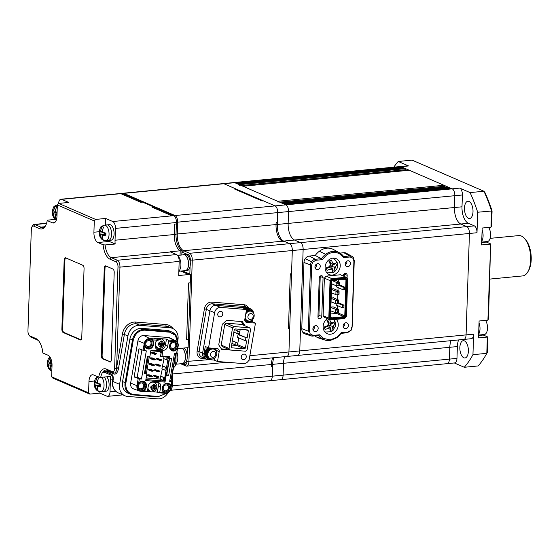 <?xml version="1.0" encoding="UTF-8"?>
<svg xmlns="http://www.w3.org/2000/svg" width="559" height="559" viewBox="0 0 559 559"><rect width="100%" height="100%" fill="white"/><g stroke="black" fill="none" stroke-linecap="round" stroke-linejoin="round"><path stroke-width="0.84" d="M451.043 340.655A13.891 6.736 -95.5 0 0 449.806 347.286L449.415 359.123A5.786 2.809 84.5 0 1 447.123 363.65A5.786 2.809 -95.5 0 0 449.415 359.123L449.806 347.286A13.891 6.736 84.5 0 1 451.043 340.655M446.382 363.525A5.786 2.809 -95.5 0 0 447.123 363.65L454.684 362.924A5.786 2.809 -95.5 0 0 456.969 358.389L457.367 346.559L283.511 363.301A13.891 6.736 -95.5 0 1 284.748 356.677A13.891 6.736 -95.5 0 0 283.511 363.301L283.113 375.138A5.786 2.809 84.5 0 1 280.828 379.666A5.786 2.809 84.5 0 1 280.087 379.54M492.067 210.974L477.672 212.231A115.769 56.124 -95.5 0 0 470.077 192.589L483.94 191.255L484.898 192.436A114.322 55.425 84.5 0 1 492.067 210.974L491.571 225.906L490.991 227.178L491.536 210.897A115.769 56.124 -95.5 0 0 483.94 191.255L412.102 160.133L398.246 161.467L408.587 165.946A5.786 2.809 -95.5 0 0 407.846 165.82L400.286 166.547A5.786 2.809 84.5 0 1 401.027 166.673A5.786 2.809 -95.5 0 0 400.286 166.547L233.99 182.562A5.786 2.809 84.5 0 1 234.731 182.688L235.437 182.996L401.739 166.98L402.019 167.707M408.587 165.946L401.027 166.673L401.739 166.98M403.437 168.322L403.158 167.595L236.862 183.611M405.946 170.537L405.974 169.67A0.866 0.419 84.5 0 0 405.575 168.643L404.576 168.21L238.281 184.232L239.273 184.659A0.866 0.419 84.5 0 1 239.671 185.693M242.858 186.245A0.866 0.419 84.5 0 1 242.969 186.259L277.641 201.282A0.866 0.419 84.5 0 1 278.04 202.316M409.048 170.264A0.866 0.419 84.5 0 1 409.153 170.222A0.866 0.419 84.5 0 1 409.265 170.243L443.937 185.267A0.866 0.419 84.5 0 1 444.335 186.294L444.307 187.16M281.226 202.868A0.866 0.419 84.5 0 1 281.338 202.882L282.33 203.315L448.625 187.3L448.905 188.027M447.417 186.888A0.866 0.419 84.5 0 1 447.521 186.846A0.866 0.419 84.5 0 1 447.633 186.867L448.625 187.3M450.33 188.642L450.044 187.915L283.748 203.93M122.505 193.449A5.786 2.809 84.5 0 1 123.12 193.239L223.153 183.611A5.786 2.809 84.5 0 1 223.893 183.736A5.786 2.809 84.5 0 0 223.153 183.611L233.99 182.562A5.786 2.809 84.5 0 1 234.731 182.688L401.027 166.673L452.182 188.837A5.786 2.809 84.5 0 1 454.83 195.706A5.786 2.809 -95.5 0 0 452.182 188.837L451.469 188.53L285.174 204.545L285.88 204.853A5.786 2.809 84.5 0 1 288.535 211.721L288.144 223.558A13.891 6.736 -95.5 0 0 294.516 240.035L300.483 242.62A5.786 2.809 84.5 0 1 303.139 249.489L299.771 350.919A5.786 2.809 84.5 0 1 297.486 355.447A5.786 2.809 84.5 0 1 296.745 355.321M477.672 212.231L476.995 232.74L469.434 233.466A5.786 2.809 -95.5 0 0 466.779 226.605L460.812 224.019A13.891 6.736 84.5 0 1 454.439 207.536L454.83 195.706L454.439 207.536A13.891 6.736 -95.5 0 0 460.812 224.019L466.779 226.605A5.786 2.809 84.5 0 1 469.434 233.466L466.073 334.897A5.786 2.809 84.5 0 1 463.781 339.432A5.786 2.809 -95.5 0 0 466.073 334.897L299.771 350.919A5.786 2.809 84.5 0 1 297.486 355.447L286.655 356.488A5.786 2.809 84.5 0 1 285.908 356.363M468.463 218.331A8.685 4.206 84.5 0 1 464.48 209.15A8.685 4.206 84.5 0 1 467.911 201.233A8.685 4.206 84.5 0 1 469.022 201.429A8.685 4.206 84.5 0 1 473.005 210.603A8.685 4.206 84.5 0 1 469.574 218.52A8.685 4.206 84.5 0 1 468.463 218.331M463.837 357.788A8.685 4.206 84.5 0 1 459.854 348.606A8.685 4.206 84.5 0 1 463.285 340.697A8.685 4.206 84.5 0 1 464.396 340.885A8.685 4.206 84.5 0 1 468.379 350.067A8.685 4.206 84.5 0 1 464.948 357.977A8.685 4.206 84.5 0 1 463.837 357.788M485.331 355.964A115.769 56.124 -95.5 0 0 486.805 353.344L487.35 337.063L487.867 337.482L487.371 352.415A114.322 55.425 84.5 0 1 486.085 354.679L485.331 355.964A115.769 56.124 -95.5 0 1 478.141 365.942L464.284 367.277A115.769 56.124 -95.5 0 0 472.949 354.679L473.627 334.17L466.073 334.897L469.434 233.466L303.139 249.489L299.771 350.919L288.94 351.96A5.786 2.809 84.5 0 1 286.655 356.488L248.825 360.136M487.371 352.415L486.805 353.344L472.949 354.679M464.284 367.277L454.32 362.959M398.246 161.467A115.769 56.124 -95.5 0 0 393.781 167.176M463.041 339.306A5.786 2.809 -95.5 0 0 463.781 339.432L297.486 355.447M487.909 320.16L490.648 243.913L488.482 318.882L487.909 320.16L479.091 321.006L478.532 337.916L487.35 337.063M490.432 244.087L481.613 244.933L482.172 228.03L490.991 227.178M470.077 192.589L459.736 188.11L285.88 204.853A5.786 2.809 84.5 0 1 288.535 211.721L288.144 223.558A13.891 6.736 -95.5 0 0 294.516 240.035L300.483 242.62A5.786 2.809 84.5 0 1 303.139 249.489L292.301 250.53L288.94 351.96A5.786 2.809 84.5 0 1 286.655 356.488M487.567 336.888L483.304 335.044A8.685 4.206 84.5 0 1 482.676 334.673M490.648 243.913L486.386 242.068A8.685 4.206 84.5 0 1 485.757 241.698M476.995 232.74A5.786 2.809 -95.5 0 0 474.339 225.878L468.372 223.293A13.891 6.736 84.5 0 1 462 206.809L462.391 194.979A5.786 2.809 -95.5 0 0 459.736 188.11M463.781 339.432L471.342 338.705A5.786 2.809 -95.5 0 0 473.627 334.17M457.367 346.559A13.891 6.736 84.5 0 1 458.604 339.928M123.12 193.239A5.786 2.809 84.5 0 1 123.867 193.365L223.893 183.736L235.605 188.809L234.347 188.928L262.08 200.947L263.338 200.828L262.08 200.947L234.347 188.928L235.605 188.809L275.049 205.901L285.88 204.853L234.731 182.688L223.893 183.736L275.049 205.901A5.786 2.809 84.5 0 1 277.704 212.762L277.313 224.599A13.891 6.736 -95.5 0 0 283.679 241.076L289.646 243.661A5.786 2.809 84.5 0 1 292.301 250.53L288.94 351.96L249.845 355.727M456.969 358.389L283.113 375.138L283.511 363.301L272.673 364.349A13.891 6.736 -95.5 0 1 273.91 357.718A13.891 6.736 -95.5 0 0 272.673 364.349L272.282 376.179A5.786 2.809 84.5 0 1 269.997 380.714A5.786 2.809 84.5 0 1 269.249 380.581M173.905 367.291A13.891 6.736 -95.5 0 0 172.64 373.978L272.673 364.349L272.596 366.648L271.339 366.774L271.415 364.468A13.891 6.736 -95.5 0 1 272.652 357.837A13.891 6.736 -95.5 0 0 271.415 364.468L271.339 366.774L272.596 366.648L272.282 376.179L283.113 375.138A5.786 2.809 84.5 0 1 280.828 379.666L170.243 390.322M61.63 199.36A5.786 2.809 -95.5 0 0 60.889 199.235L121.862 193.365A5.786 2.809 84.5 0 1 122.603 193.491L61.63 199.36L68.736 202.442L58.653 203.413L95.596 219.421L105.679 218.45L112.778 221.525A5.786 2.809 84.5 0 1 115.433 228.393L115.042 240.23A13.891 6.736 -95.5 0 0 115.175 244.003L105.099 244.968A13.891 6.736 -95.5 0 0 111.339 257.678L117.306 260.263A5.786 2.809 84.5 0 1 119.961 267.132L116.593 368.563A5.786 2.809 84.5 0 1 113.568 372.965L107.601 370.379A13.891 6.736 -95.5 0 0 104.484 370.491A13.891 6.736 -95.5 0 0 102.793 372.042A13.891 6.736 -95.5 0 0 100.704 377.395L110.787 376.424A13.891 6.736 84.5 0 0 110.409 379.973L110.018 391.81A5.786 2.809 -95.5 0 1 107.726 396.338A5.786 2.809 -95.5 0 1 106.986 396.212L99.879 393.138L89.803 394.102L52.86 378.101L51.645 376.808L52.022 365.537A8.685 4.206 -95.5 0 0 48.039 355.238L42.833 352.988A15.338 7.435 84.5 0 0 38.291 340.382A15.338 7.435 84.5 0 0 35.909 338.551L29.941 335.966A4.339 2.103 -95.5 0 1 29.264 335.449L30.256 336.567A5.786 2.809 84.5 0 0 31.157 337.252L29.941 335.966M177.762 340.878L177.93 339.872A11.578 9.782 113.4 0 0 178.111 338.097A11.578 9.782 113.4 0 0 172.64 328.447A11.578 9.782 113.4 0 0 169.985 327.784L139.799 325.331A11.578 9.782 113.4 0 0 127.955 335.812L119.591 384.333A11.578 9.782 113.4 0 0 124.881 395.758A11.578 9.782 113.4 0 0 127.543 396.415L157.722 398.867A11.578 9.782 113.4 0 0 168.063 392.649M120.842 193.659L140.735 202.281L142.496 202.106L122.603 193.491L120.842 193.659L140.735 202.281L142.496 202.106L153.865 207.033L152.104 207.207L171.99 215.823L112.778 221.525M171.99 215.823L173.758 215.655L171.99 215.823L152.104 207.207L153.865 207.033L173.758 215.655A5.786 2.809 84.5 0 1 176.413 222.524L176.364 223.928L174.604 224.096L174.254 234.521A13.891 6.736 -95.5 0 0 180.201 250.795L180.054 255.149L180.201 250.795L170.125 251.76A13.891 6.736 -95.5 0 0 170.551 251.976L176.518 254.562A5.786 2.809 84.5 0 1 179.173 261.423L178.705 275.517L190.549 274.371L190.263 282.826L188.502 282.994L186.636 339.348L188.397 339.173L188.117 347.628L177.748 348.627M182.534 270.905L189.41 273.882L187.649 274.05L180.774 271.073L187.649 274.05L189.41 273.882L190.549 274.371M38.795 340.99A13.891 6.736 -95.5 0 0 37.125 339.837L31.157 337.252M60.889 199.235A5.786 2.809 -95.5 0 0 58.618 203.462M104.729 372.364L102.793 372.042A1.446 1.265 -55.6 0 1 103.932 372.008L104.023 372.035M173.514 367.389L173.521 367.389A5.786 2.809 -95.5 0 0 175.805 362.854L176.127 353.274M55.453 219.38L47.753 220.12L47.229 220.56A15.338 7.435 84.5 0 1 45.377 226.053A15.338 7.435 84.5 0 1 39.556 228.673L33.589 226.081A4.339 2.103 -95.5 0 0 31.94 226.828L32.695 225.543A5.786 2.809 84.5 0 1 34.148 224.425A5.786 2.809 84.5 0 1 34.896 224.55L40.863 227.143A13.891 6.736 -95.5 0 0 42.638 227.443A13.891 6.736 -95.5 0 0 45.747 225.361M100.704 377.395L98.712 377.199L93.507 374.942A8.685 4.206 -95.5 0 0 92.396 374.754A8.685 4.206 -95.5 0 0 88.965 381.545L88.588 392.816L89.803 394.102M98.712 377.199A15.338 7.435 84.5 0 1 106.385 369.087L112.352 371.679A4.339 2.103 -95.5 0 0 114.623 368.374L117.991 266.943A4.339 2.103 -95.5 0 0 115.999 261.794L110.032 259.208A15.338 7.435 84.5 0 1 103.101 244.772L105.099 244.968M95.596 219.421L94.289 220.952L93.919 232.223A8.685 4.206 -95.5 0 0 97.902 242.522L103.101 244.772M94.289 220.952L57.346 204.943L58.653 203.413M47.229 220.56L52.434 222.817A8.685 4.206 -95.5 0 0 53.545 223.006A8.685 4.206 -95.5 0 0 56.976 216.214L57.346 204.943M31.94 226.828A4.339 2.103 -95.5 0 0 31.318 229.386L27.95 330.816A4.339 2.103 -95.5 0 0 29.264 335.449M51.645 376.808L88.588 392.816M65.683 257.853A2.893 1.404 -95.5 0 0 65.312 257.79A2.893 1.404 -95.5 0 0 64.166 260.054L61.881 329.083A2.893 1.404 -95.5 0 0 63.209 332.521L80.258 339.907A2.893 1.404 -95.5 0 0 80.629 339.97A2.893 1.404 -95.5 0 0 81.768 337.706L84.06 268.676A2.893 1.404 -95.5 0 0 82.732 265.239L65.683 257.853M109.795 361.994A2.893 1.404 -95.5 0 0 110.165 362.057A2.893 1.404 -95.5 0 0 111.304 359.793L114.204 272.45A2.893 1.404 -95.5 0 0 112.876 269.012L105.77 265.937A2.893 1.404 -95.5 0 0 105.399 265.874A2.893 1.404 -95.5 0 0 104.26 268.138L101.361 355.482A2.893 1.404 -95.5 0 0 102.688 358.913L110.514 361.925M172.64 328.447L169.084 326.91A11.578 9.782 113.4 0 0 166.428 326.246L136.249 323.794A11.578 9.782 113.4 0 0 124.405 334.275L118.417 368.982C117.439 372.944 115.881 374.607 113.743 373.964L107.775 371.379L104.631 371.176L103.974 372.035A1.446 0.922 -87.3 0 0 103.471 372.28M104.484 370.491A1.446 1.223 77.7 0 1 104.631 371.176L111.136 373.999C112.736 374.607 113.442 376.431 113.253 379.463L112.911 381.434L119.591 384.333M118.571 368.101L116.621 367.689L122.456 333.863A13.025 11.005 -66.6 0 1 135.781 322.075L165.96 324.527A13.025 11.005 -66.6 0 1 173.01 328.622M105.791 265.944A2.893 1.404 -95.5 0 0 105.015 268.068L102.115 355.405A2.893 1.404 -95.5 0 0 103.443 358.843L110.528 361.911M65.703 257.86A2.893 1.404 -95.5 0 0 64.921 259.984L62.636 329.013A2.893 1.404 -95.5 0 0 63.964 332.444L80.992 339.823L80.258 339.907M105.679 218.45L105.455 225.046M107.992 240.503A8.685 4.206 -95.5 0 0 109.236 241.425L115.175 244.003M99.928 391.712L99.879 393.138M181.968 250.621A13.891 6.736 -95.5 0 1 176.022 234.354L176.364 223.928L174.604 224.096L174.254 234.521A13.891 6.736 -95.5 0 0 180.201 250.795L181.968 250.621L181.822 254.981M190.263 282.826L188.502 282.994L186.636 339.348L188.397 339.173L190.263 282.826M485.54 320.384A7.959 3.857 84.5 0 1 487.448 329.034A7.959 3.857 84.5 0 1 484.346 334.513L478.623 335.065M478.658 334.114A8.105 3.927 -95.5 0 0 479.021 322.962M488.622 227.408A7.959 3.857 84.5 0 1 490.529 236.052A7.959 3.857 84.5 0 1 487.434 241.537L481.704 242.089M481.739 241.139A8.105 3.927 -95.5 0 0 482.11 229.987M175.715 363.93A7.959 3.857 -95.5 0 0 177.755 355.971A7.959 3.857 -95.5 0 0 177.049 352.652M175.666 364.244L182.241 363.609A7.959 3.857 -95.5 0 0 185.308 355.244A7.959 3.857 -95.5 0 0 182.199 348.201M184.142 348.012A8.105 3.927 84.5 0 1 187.146 355.063A8.105 3.927 84.5 0 1 184.016 363.588L182.255 363.755A8.105 3.927 84.5 0 1 181.507 363.685M182.381 348.18A8.105 3.927 84.5 0 1 185.378 355.231A8.105 3.927 84.5 0 1 182.255 363.755M178.859 270.905A7.959 3.857 -95.5 0 0 180.878 265.784A7.959 3.857 -95.5 0 0 178.076 256.225M178.845 271.262L185.322 270.633A7.959 3.857 -95.5 0 0 188.432 265.057A7.959 3.857 -95.5 0 0 183.799 254.792L177.538 255.393M179.069 264.477L179.055 264.847M183.066 254.862A8.105 3.927 84.5 0 1 183.785 254.645L185.553 254.478A8.105 3.927 84.5 0 1 190.27 264.931A8.105 3.927 84.5 0 1 187.104 270.605L185.336 270.78A8.105 3.927 84.5 0 1 184.589 270.703M183.785 254.645A8.105 3.927 84.5 0 1 188.502 265.099A8.105 3.927 84.5 0 1 185.336 270.78M98.23 383.649L94.408 384.208L95.673 385.41L95.617 387.073L96.735 390.217L98.153 390.832L97.035 387.687L97.091 386.024L100.802 386.982L100.9 384.166L97.189 383.201L97.238 381.538L98.573 378.157L97.154 377.542L95.82 380.924L95.764 382.587L94.499 381.392L94.212 384.522C94.513 387.757 95.896 390.014 98.37 391.307L100.955 391.719A7.812 3.787 84.5 0 0 104.03 385.878A7.812 3.787 84.5 0 0 101.703 377.297M106.741 376.815A7.812 3.787 84.5 0 1 109.075 385.389A7.812 3.787 84.5 0 1 106 391.237L103.478 391.475A7.812 3.787 84.5 0 0 106.552 385.633A7.812 3.787 84.5 0 0 104.226 377.052A7.812 3.787 84.5 0 1 106.552 385.633A7.812 3.787 84.5 0 1 103.478 391.475A7.812 3.787 84.5 0 1 102.479 391.307M98.223 383.844L100.711 384.92L100.683 385.675L97.091 386.024M97.608 390.133L96.735 390.217M100.711 384.92L95.673 385.41M97.21 382.447L95.764 382.587M103.24 232.635L99.418 233.194L100.683 234.389L100.627 236.052L101.738 239.203L103.163 239.818L102.045 236.667L102.101 235.004L105.812 235.961L105.903 233.145L102.199 232.188L102.248 230.518L103.583 227.136L102.164 226.521L100.83 229.903L100.774 231.573L99.509 230.378L99.222 233.501C99.516 236.737 100.906 239 103.38 240.286L105.965 240.698A7.812 3.787 84.5 0 0 109.054 233.578A7.812 3.787 84.5 0 0 105.469 225.312A7.812 3.787 84.5 0 0 104.47 225.144L106.986 224.9A7.812 3.787 84.5 0 1 107.992 225.074A7.812 3.787 84.5 0 1 111.576 233.334A7.812 3.787 84.5 0 1 108.488 240.461A7.812 3.787 84.5 0 1 107.489 240.286M105.714 234.654L102.101 235.004M102.618 239.119L101.738 239.203M103.233 232.823L105.721 233.9L105.693 234.654M105.721 233.9L100.683 234.389M102.22 231.433L100.774 231.573M108.488 240.461A7.812 3.787 84.5 0 0 111.576 233.334A7.812 3.787 84.5 0 0 107.992 225.074A7.812 3.787 84.5 0 0 106.986 224.9L109.508 224.662A7.812 3.787 84.5 0 1 110.507 224.83A7.812 3.787 84.5 0 1 114.092 233.089A7.812 3.787 84.5 0 1 111.003 240.216L105.965 240.698M50.261 357.222L48.933 360.604L48.878 362.274L47.613 361.079L47.522 363.895L48.78 365.09L48.724 366.753L49.842 369.904L50.408 370.226L51.26 370.519L50.149 367.368L50.205 365.705L51.994 366.369M51.966 363.525L50.296 362.889L50.939 358.934M51.344 363.336L47.319 364.202C47.62 367.438 49.003 369.702 51.484 370.987L51.833 371.127M52.022 365.53L50.205 365.705M50.722 369.813L49.842 369.904M52.029 364.775L48.78 365.09M51.337 363.525L51.994 363.811M50.324 362.134L48.878 362.274M57.095 212.532L55.306 211.868L55.362 210.205L56.697 206.823L55.271 206.201L53.944 209.59L53.888 211.253L52.623 210.058L52.532 212.874L53.79 214.069L53.734 215.732L54.852 218.883L55.418 219.205L56.27 219.498L55.159 216.354L55.215 214.684L57.004 215.355M56.354 212.315L52.329 213.189C52.63 216.417 54.013 218.681 56.494 219.966M57.032 214.509L55.215 214.684M55.732 218.8L54.852 218.883M57.053 213.755L53.79 214.069M56.347 212.504L57.088 212.832M55.334 211.113L53.888 211.253M315.632 325.673A3.04 2.564 113.4 0 0 312.977 328.238A3.04 2.564 113.4 0 0 314.333 331.417A3.04 2.564 113.4 0 0 315.437 331.592A3.04 2.564 113.4 0 0 318.099 329.02A3.04 2.564 113.4 0 0 316.743 325.841A3.04 2.564 113.4 0 0 315.632 325.673M347.929 260.774A3.04 2.564 113.4 0 0 345.266 263.345A3.04 2.564 113.4 0 0 346.622 266.524A3.04 2.564 113.4 0 0 347.733 266.692A3.04 2.564 113.4 0 0 350.395 264.127A3.04 2.564 113.4 0 0 349.04 260.948A3.04 2.564 113.4 0 0 347.929 260.774M317.694 263.687A3.04 2.564 113.4 0 0 315.031 266.252A3.04 2.564 113.4 0 0 316.387 269.431A3.04 2.564 113.4 0 0 317.498 269.606A3.04 2.564 113.4 0 0 320.153 267.041A3.04 2.564 113.4 0 0 318.805 263.855A3.04 2.564 113.4 0 0 317.694 263.687M345.874 322.76A3.04 2.564 113.4 0 0 343.212 325.324A3.04 2.564 113.4 0 0 344.568 328.51A3.04 2.564 113.4 0 0 345.679 328.678A3.04 2.564 113.4 0 0 348.334 326.114A3.04 2.564 113.4 0 0 346.978 322.934A3.04 2.564 113.4 0 0 345.874 322.76M352.051 327.008L353.896 261.046L353.155 258.398L350.193 256.965L343.645 257.594L339.718 253.926L339.725 252.989A15.282 12.906 113.4 0 0 339.299 252.738L333.604 249.573A15.918 13.451 113.4 0 0 326.791 248.189A15.918 13.451 113.4 0 0 319.385 251.243L325.645 254.345A16.148 13.64 113.4 0 0 321.467 258.677L322.215 259.656L315.667 260.291L312.593 262.304L311.67 265.113L309.469 331.319L310.217 333.968L309.19 334.359A5.15 4.353 113.4 0 0 311.202 335.91A5.15 4.353 113.4 0 0 312.747 336.071A0.866 0.419 -95.5 0 0 312.837 336.078A0.866 0.419 -95.5 0 0 313.18 335.4L319.727 334.771L318.916 335.477L312.921 336.05M327.518 272.883A8.685 7.337 -66.6 0 1 327.413 272.897A8.685 7.337 -66.6 0 1 326.973 272.925M332.388 275.049A8.685 7.337 -66.6 0 1 329.216 274.567A8.685 7.337 -66.6 0 1 325.345 265.476A8.685 7.337 -66.6 0 1 332.947 258.146A8.685 7.337 -66.6 0 1 336.12 258.635A8.685 7.337 -66.6 0 1 339.984 267.719A8.685 7.337 -66.6 0 1 332.388 275.049M336.287 319.322A8.685 7.337 -66.6 0 1 337.566 328.364A8.685 7.337 -66.6 0 1 330.425 334.219A8.685 7.337 -66.6 0 1 327.253 333.737A8.685 7.337 -66.6 0 1 323.137 326.68A8.685 7.337 -66.6 0 1 327.455 318.609M325.555 332.053A8.685 7.337 -66.6 0 1 325.45 332.067A8.685 7.337 -66.6 0 1 325.01 332.095M320.23 276.432L323.067 277.662L321.781 316.485L318.937 315.255L320.23 276.432A2.194 1.852 113.4 0 0 320.216 276.125M323.067 277.662A2.194 1.852 113.4 0 0 319.245 278.033L317.959 316.855A2.194 1.852 -66.6 0 0 321.781 316.485M344.253 276.432L344.33 274.113A2.194 1.852 113.4 0 0 344.323 273.805M344.33 274.113L347.174 275.342A2.194 1.852 113.4 0 0 343.352 275.706L343.338 276.041M339.166 285.488L343.184 287.235L343.1 289.765L336.707 286.998L336.749 285.726M338.67 303.565L342.59 305.263L342.506 307.799L336.113 305.032L336.148 303.886M331.201 297.255L331.11 299.91M342.59 305.263L343.974 305.13L343.89 307.667L342.506 307.799M343.184 287.235L344.575 287.095L344.491 289.632L343.1 289.765M339.474 284.887L344.575 287.095M338.747 302.866L343.974 305.13M344.575 279.276L345.965 279.877L345.329 279.2L345.839 278.745L332.507 280.024L331.515 281.184L330.306 317.652L331.228 318.623L344.561 317.344L344.085 316.673L336.553 313.41L330.642 313.983M345.329 279.2L332.416 280.443L331.732 281.247L330.537 317.246L331.173 317.917L344.085 316.673L344.77 315.877L345.553 316.184L346.762 279.717L345.839 278.745M337.727 312.823L344.77 315.877L345.965 279.877L346.762 279.717M337 312.893L336.553 313.41M330.558 316.639L331.194 317.316L330.648 317.365M337.468 305.619L337.37 308.673M338.328 279.877L338.265 281.624M338.069 287.585L337.971 290.645M337.832 294.838L337.671 299.659M344.561 317.344L345.553 316.184M332.416 280.443L332.507 280.024M330.537 317.246L330.306 317.652M331.173 317.917L331.228 318.623M333.835 288.849L331.473 288.975M333.534 297.87L331.403 297.968M333.234 306.884L330.872 307.01M347.467 279.332L347.691 278.927L346.098 277.236L347.467 279.332L346.231 316.436L344.728 318.511L346.231 316.436M332.249 279.276L331.773 278.613L330.055 280.625L330.837 280.932L332.249 279.276L346.154 277.942M330.837 280.932L329.6 318.036L330.914 319.427L344.819 318.092M329.6 318.036L328.804 318.197L330.404 319.888L330.914 319.427M333.388 258.118A8.685 7.337 -66.6 0 1 333.737 258.544M346.098 277.236L331.773 278.613L326.086 276.146L340.41 274.769L346.098 277.236M346.447 316.499L347.691 278.927M323.123 315.73L324.374 278.158L330.055 280.625L328.804 318.197L323.123 315.73L324.716 317.428L330.404 319.888L344.728 318.511M324.374 278.158L326.086 276.146M318.937 315.255A2.194 1.852 -66.6 0 1 317.966 317.163M318.93 335.491A16.148 13.64 113.4 0 0 322.829 339.027L323.647 338.44L330.229 339.935L336.958 337.161L341.151 332.71L347.698 332.074L350.954 330.334L351.702 327.253M353.155 258.398L353.372 257.657A5.15 4.353 113.4 0 0 352.016 256.392A5.15 4.353 113.4 0 0 349.815 255.945A0.866 0.419 84.5 0 1 350.193 256.965M353.896 261.046L354.336 260.885L353.372 257.657M315.667 260.291A0.866 0.419 -95.5 0 0 315.297 259.271A5.15 4.353 113.4 0 0 311.601 261.682L312.593 262.304M347.174 275.342L347.076 278.27M336.958 337.161L336.916 337.671L336.958 337.161M341.095 333.339L341.151 332.71L341.095 333.339M343.645 257.594L343.645 256.539A16.148 13.64 113.4 0 0 339.732 252.989L343.645 256.539M339.718 253.926C335.372 251.529 330.935 251.955 326.414 255.204L325.645 254.345A15.282 12.906 113.4 0 1 332.759 251.41A15.282 12.906 113.4 0 1 339.299 252.738L339.739 252.989M326.414 255.204L322.215 259.656M303.963 262.464L310.511 265.008A5.436 4.598 113.4 0 1 311.601 261.682L305.179 258.754A6.079 5.136 -66.6 0 0 303.963 262.464L301.769 328.678L308.316 331.221L310.511 265.008L311.67 265.113M309.19 334.359L302.74 332.179A6.079 5.136 -66.6 0 1 301.769 328.678M310.217 333.968L313.18 335.4M302.74 332.179A5.786 4.891 113.4 0 0 304.997 333.919L311.202 335.91L318.916 335.477M319.727 334.771L323.647 338.44M341.249 333.311L337.042 337.678L329.887 340.62L325.219 340.131A15.282 12.906 113.4 0 1 322.829 339.027L316.541 336.993A15.918 13.451 113.4 0 0 319.014 338.132L325.219 340.131A15.282 12.906 113.4 0 0 329.803 340.606M353.449 257.727L352.016 256.392L346.321 253.227A5.786 4.891 113.4 0 0 343.848 252.724L339.935 253.101M319.385 251.243A16.784 14.185 113.4 0 0 315.227 255.484L309.323 256.05A5.786 4.891 113.4 0 0 305.179 258.754M309.323 256.05L315.297 259.271L321.467 258.677L315.227 255.484M314.899 335.882A16.784 14.185 113.4 0 0 316.541 336.993M343.205 326.784A3.04 2.564 113.4 0 0 344.791 323.116A3.04 2.564 113.4 0 1 343.205 326.784M315.024 267.705A3.04 2.564 113.4 0 0 316.611 264.044A3.04 2.564 113.4 0 1 315.024 267.705M345.259 264.798A3.04 2.564 113.4 0 0 346.846 261.13A3.04 2.564 113.4 0 1 345.259 264.798M312.97 329.691A3.04 2.564 113.4 0 0 314.556 326.03A3.04 2.564 113.4 0 1 312.97 329.691M330.858 307.457L336.315 309.588L337.35 310.909L337.315 312.041L338.447 311.929L338.349 312.761L336.204 312.97L330.746 310.839M333.038 306.8L338.405 309.12L336.315 309.588M338.447 311.929L338.461 309.379M337.35 310.909L338.488 310.804M337.315 312.041L336.204 312.97M335.379 309.413L335.267 312.795M336.301 285.768L339.467 285.076L336.155 285.74L336.266 282.358L332.263 280.618M339.467 285.076L339.292 282.064L334.988 280.199M336.266 282.358L338.132 283.658L339.523 283.525M338.132 283.658L338.083 285.209M336.413 282.386L339.313 282.106M336.155 285.74L331.648 283.783M331.382 298.534L336.616 300.567L337.65 301.895L337.615 303.02L338.747 302.915L338.642 303.747L336.504 303.949L331.047 301.818M333.339 297.786L338.698 300.106L336.616 300.567M338.747 302.915L338.761 300.365M337.65 301.895L338.782 301.783M337.615 303.02L336.504 303.949M335.679 300.4L335.568 303.782M331.459 289.422L336.916 291.553L337.95 292.881L337.916 294.006L339.047 293.894L338.943 294.733L336.804 294.935L331.347 292.804M333.639 288.765L338.999 291.092L336.916 291.553M339.047 293.894L339.054 291.351M337.95 292.881L339.082 292.769M337.916 294.006L336.804 294.935M335.98 291.379L335.868 294.761M328.245 319.79L326.966 320.377L329.097 325.121L324.241 326.994L325.058 329.537L329.922 327.658L330.676 331.801L333.059 330.558L332.305 326.414L335.784 323.94L334.967 321.397L331.48 323.878L329.356 319.133L328.245 319.79M330.593 329.789L333.059 330.558M324.541 327.756L327.078 326.428L329.922 327.658M331.48 323.878L328.643 322.641L327.791 320.014M330.907 329.628L329.461 325.184L333.555 322.76M333.632 323.004L335.784 323.94M329.461 325.184L332.305 326.414M330.201 260.62L328.93 261.207L331.061 265.951L326.204 267.831L327.022 270.367L331.885 268.488L332.633 272.638L335.016 271.394L334.268 267.244L337.748 264.77L336.923 262.234L333.443 264.707L331.312 259.963L330.201 260.62M332.556 270.626L335.016 271.394M326.505 268.586L329.041 267.258L331.885 268.488M333.443 264.707L330.607 263.478L329.754 260.85M332.871 270.458L331.424 266.014L335.519 263.589M335.596 263.841L337.748 264.77M331.424 266.014L334.268 267.244M170.565 345.371A3.04 2.564 113.4 0 0 171.955 348.376A3.04 2.564 113.4 0 0 175.757 345.797A3.04 2.564 113.4 0 0 174.373 342.793A3.04 2.564 113.4 0 0 170.565 345.371M163.27 387.687A3.04 2.564 113.4 0 0 164.653 390.685A3.04 2.564 113.4 0 0 168.462 388.107A3.04 2.564 113.4 0 0 167.071 385.109A3.04 2.564 113.4 0 0 163.27 387.687M145.822 343.366A3.04 2.564 113.4 0 0 147.213 346.363A3.04 2.564 113.4 0 0 151.021 343.785A3.04 2.564 113.4 0 0 149.63 340.787A3.04 2.564 113.4 0 0 145.822 343.366M138.527 385.675A3.04 2.564 113.4 0 0 139.918 388.673A3.04 2.564 113.4 0 0 143.726 386.094A3.04 2.564 113.4 0 0 142.335 383.097A3.04 2.564 113.4 0 0 138.527 385.675M169.838 380.372L172.095 381.399L170.879 388.456A5.366 4.535 -66.6 0 1 165.387 393.305L162.48 393.075L163.466 392.411L159.783 392.118L159.203 392.809L157.338 392.132L153.019 391.782M166.149 383.334A4.919 4.158 -66.6 0 1 170.495 388.421A4.919 4.158 -66.6 0 1 167.134 392.642A4.919 4.158 -66.6 0 1 162.732 391.223M162.403 387.618A4.053 3.424 113.4 0 0 165.184 391.845A4.053 3.424 113.4 0 0 169.328 388.177A4.053 3.424 113.4 0 0 166.547 383.949A4.053 3.424 113.4 0 0 162.403 387.618M172.242 341.423A4.919 4.158 -66.6 0 1 177.797 346.112A4.919 4.158 -66.6 0 1 174.429 350.332A4.919 4.158 -66.6 0 1 170.027 348.914M169.698 345.301A4.053 3.424 113.4 0 0 172.479 349.536A4.053 3.424 113.4 0 0 176.623 345.867A4.053 3.424 113.4 0 0 173.842 341.633A4.053 3.424 113.4 0 0 169.698 345.301M146.996 348.627A5.213 4.402 113.4 0 0 153.299 344.12A5.213 4.402 113.4 0 0 152.614 340.424L152.139 339.704L153.04 340.606A5.213 4.402 -66.6 0 1 153.725 344.302A5.213 4.402 -66.6 0 1 147.206 348.725A5.213 4.402 -66.6 0 1 145.508 347.279L144.963 346.489L144.243 350.682L146.325 350.856L141.462 379.065L139.38 378.89L138.653 383.09L139.45 382.412A5.213 4.402 -66.6 0 1 144.047 381.476A5.213 4.402 -66.6 0 1 146.43 386.618A5.213 4.402 -66.6 0 1 144.508 390.098L143.377 390.545L144.082 389.916A5.213 4.402 113.4 0 0 146.004 386.43A5.213 4.402 113.4 0 0 143.831 381.392M153.054 344.099A4.919 4.158 -66.6 0 1 148.023 348.55A4.919 4.158 -66.6 0 1 144.641 343.415A4.919 4.158 -66.6 0 1 149.672 338.964A4.919 4.158 -66.6 0 1 153.054 344.099M144.956 343.289A4.053 3.424 113.4 0 0 147.744 347.523A4.053 3.424 113.4 0 0 151.887 343.855A4.053 3.424 113.4 0 0 149.106 339.627A4.053 3.424 113.4 0 0 144.956 343.289M143.831 390.699L143.558 391.538L143.377 390.545M143.467 391.034L143.558 391.538L143.16 390.93M141.406 381.322A4.919 4.158 -66.6 0 1 145.759 386.409A4.919 4.158 -66.6 0 1 140.721 390.867A4.919 4.158 -66.6 0 1 137.346 385.731A4.919 4.158 -66.6 0 1 138.527 383.104M137.661 385.605A4.053 3.424 113.4 0 0 140.442 389.833A4.053 3.424 113.4 0 0 144.585 386.164A4.053 3.424 113.4 0 0 141.804 381.937A4.053 3.424 113.4 0 0 137.661 385.605M166.757 374.726L168.657 375.55L166.184 375.348L165.017 382.118L145.717 380.553L146.891 373.782L144.411 373.58L147.331 356.656L149.805 356.859L150.972 350.088L162.851 351.052L161.998 355.992L160.685 356.593L161.083 352.519L158.518 351.408M161.006 352.939L160.706 355.279M161.998 355.992L169.419 356.593L168.846 357.257L160.685 356.593L160.615 355.238M150.182 391.552L147.241 391.314M157.338 392.132L158.407 385.934A4.339 3.668 113.4 0 0 157.449 382.363M177.65 342.639A11.676 9.866 113.4 0 0 172.172 332.172L169.615 331.068A11.676 9.866 113.4 0 0 166.931 330.397L169.489 331.508L144.432 329.468A11.676 9.866 113.4 0 0 132.483 340.04L125.125 382.719A11.676 9.866 113.4 0 0 130.464 394.249A11.676 9.866 113.4 0 0 133.147 394.913L133.524 394.472L158.588 396.506L166.512 393.25M177.469 342.332L175.428 335.33L169.677 332.193L144.62 330.159C138.772 330.369 134.985 333.723 133.266 340.207L125.901 382.88L122.568 381.615A11.676 9.866 113.4 0 0 127.906 393.138L133.196 394.927L158.253 396.96L133.245 394.92M122.568 381.615L129.926 338.936L133.266 340.207M144.62 330.159L144.432 329.468L141.874 328.364A11.676 9.866 113.4 0 0 129.926 338.936M141.874 328.364L166.931 330.397M166.701 375.054L165.478 375.04L166.184 375.348M165.017 382.118L164.737 381.091L145.892 379.561M146.178 377.898L160.126 379.03L164.737 381.091M160.119 379.086L146.172 377.954M169.419 356.593L169.104 358.424L171.578 358.626L168.657 375.55M163.466 392.411L162.948 391.6A5.213 4.402 -66.6 0 1 163.326 385.375A5.213 4.402 -66.6 0 1 168.79 383.488A5.213 4.402 -66.6 0 1 170.488 384.934L171.026 385.717L171.753 381.524L169.663 381.357L174.534 353.148L176.616 353.316L177.343 349.116L176.546 349.801A5.213 4.402 -66.6 0 1 171.941 350.731A5.213 4.402 -66.6 0 1 171.487 342.108L172.263 341.395L168.58 341.102L167.686 346.3A4.339 3.668 -66.6 0 1 163.242 350.227L160.971 349.242L156.024 348.837M156.436 349.019L158.295 349.822L163.242 350.227M158.295 349.822A4.339 3.668 -66.6 0 1 157.296 349.578A4.339 3.668 -66.6 0 1 155.311 345.294L156.213 340.096L152.586 339.921M143.733 390.811L147.415 391.111L148.31 385.913A4.339 3.668 -66.6 0 1 152.747 381.979L157.694 382.384A4.339 3.668 -66.6 0 1 158.693 382.629A4.339 3.668 -66.6 0 1 160.678 386.919L159.783 392.118M150.853 350.786L161.537 351.653L162.851 351.052M161.537 351.653L161.292 353.064M167.986 357.187L169.104 358.424M146.891 373.782L144.467 373.258M137.835 382.964L138.653 383.09L137.535 382.384L138.311 382.852L137.535 382.384L136.969 385.696A5.366 4.535 -66.6 0 0 139.652 391.083A5.366 4.535 -66.6 0 0 140.651 391.3L146.835 391.803L147.415 391.111M162.48 393.075L159.203 392.809M139.38 378.89L134.111 376.962L137.2 377.213L141.462 379.065M137.535 382.384L138.185 378.646M137.2 377.213L141.902 349.962M134.111 376.962L138.974 348.753L144.243 350.682M143.048 350.437L144.264 343.387A5.366 4.535 -66.6 0 1 149.749 338.53L152.656 338.768L152.53 339.795M139.652 391.083L133.531 388.896A5.786 4.891 -66.6 0 1 130.638 383.083L137.933 340.773A5.786 4.891 -66.6 0 1 143.852 335.533L168.594 337.538A5.786 4.891 -66.6 0 1 170.167 337.985L175.945 340.955A5.366 4.535 -66.6 0 1 178.174 346.14L176.616 353.316M144.606 346.37L143.691 346.699L144.564 346.314M152.139 339.704L152.656 338.768L155.933 339.034L154.109 338.104L159.671 338.558M156.213 340.096L155.933 339.034M161.174 338.677L166.477 339.11L165.408 345.315C164.744 347.866 163.27 349.172 160.971 349.242M166.477 339.11L168.308 340.04L168.58 341.102M168.308 340.04L174.492 340.543A5.366 4.535 -66.6 0 1 175.945 340.955M172.263 341.395L171.585 340.305M171.732 350.633A5.213 4.402 113.4 0 0 176.12 349.613L176.826 348.991L177.601 349.459L177.224 349.2M171.445 385.137L171.075 385.766L170.062 384.746A5.213 4.402 113.4 0 0 168.573 383.397M125.901 382.88C125.37 389.462 127.913 393.326 133.524 394.472M163.92 380.434L164.5 380.686L165.478 375.04M162.299 368.982L160.126 379.03L163.207 380.351L164.723 379.414M149.553 374.942A0.433 0.363 113.4 0 0 149.365 374.865L147.758 374.733L147.611 375.578L150.336 376.759L150.483 375.914L147.758 374.733M156.89 377.381L158.253 377.493L156.813 377.367L156.953 376.549L158.4 376.556L154.067 375.25A0.433 0.363 113.4 0 0 153.921 376.095L156.632 377.269M150.525 369.303A0.433 0.363 113.4 0 0 150.343 369.226L148.736 369.094L148.589 369.939L151.314 371.12L151.454 370.275L148.736 369.094M151.503 363.664A0.433 0.363 113.4 0 0 151.314 363.581L149.707 363.448L149.56 364.3L152.286 365.474L152.432 364.629L149.707 363.448M152.474 358.019A0.433 0.363 113.4 0 0 152.286 357.942L150.678 357.809L150.532 358.654L153.257 359.835L153.404 358.99L150.678 357.809M153.445 352.38A0.433 0.363 113.4 0 0 153.257 352.296L151.65 352.17L151.503 353.015L154.228 354.196L154.375 353.351L151.65 352.17M157.862 371.735L159.224 371.847L157.785 371.721L157.924 370.91L159.371 370.917L155.039 369.604A0.433 0.363 113.4 0 0 154.899 370.449L157.61 371.623M158.84 366.096L160.202 366.208L158.756 366.082L158.903 365.265L160.349 365.272L156.017 363.965A0.433 0.363 113.4 0 0 155.87 364.81L158.581 365.984M159.811 360.457L161.174 360.562L159.734 360.436L159.874 359.626L161.32 359.633L156.988 358.319A0.433 0.363 113.4 0 0 156.841 359.171L159.553 360.345M164.06 358.752L161.893 368.8L164.877 370.093L165.359 367.277L166.505 367.619L167.784 360.213L166.638 359.87L167.113 357.11M163.934 356.97L163.654 358.578L166.638 359.87M150.483 375.914L152.46 376.186L152.411 376.57L150.336 376.759M149.365 374.865L152.46 376.186L149.47 374.886M151.622 376.794L150.832 376.885M150.979 376.039L151.671 376.514M158.302 377.339L158.4 376.647M158.351 377.059L157.561 377.276M157.61 376.997L156.953 376.549M151.454 370.275L153.432 370.547L153.383 370.931L151.314 371.12M150.343 369.226L153.432 370.547L150.441 369.247M152.593 371.155L151.803 371.246M151.95 370.4L152.642 370.869M152.432 364.629L154.403 364.901L154.354 365.293L152.286 365.474M151.314 363.581L154.403 364.901L151.412 363.609M153.564 365.509L152.775 365.607M152.921 364.754L153.613 365.23M153.404 358.99L155.381 359.262L155.332 359.647L153.257 359.835M152.286 357.942L155.381 359.262L152.383 357.963M154.543 359.87L153.746 359.961M153.893 359.116L154.584 359.591M154.375 353.351L156.352 353.616L156.303 354.008L154.228 354.196M153.257 352.296L156.352 353.616L153.362 352.324M155.514 354.231L154.724 354.322M154.864 353.477L155.563 353.945M159.273 371.693L159.371 371.001M159.322 371.414L158.532 371.637M158.581 371.351L157.924 370.91M160.244 366.054L160.342 365.362M160.293 365.775L159.504 365.991M159.553 365.712L158.903 365.265M161.216 360.415L161.32 359.716M161.265 360.129L160.475 360.352M160.524 360.073L159.874 359.626M149.302 356.817L146.409 373.573M160.615 376.207L163.598 377.5L163.109 380.323M164.234 380.434L163.207 380.351M163.598 377.5L164.744 377.842L164.472 379.393M166.337 375.11L169.16 358.752L168.049 358.661L167.784 360.213M162.809 366.019L166.505 367.619L166.016 370.442L164.877 370.093M161.048 376.242L164.744 377.842L166.016 370.442M168.049 358.661L167.239 357.082M162.376 365.984L165.359 367.277M158.19 344.407L158.386 343.282L161.048 340.92L162.04 341.004L163.829 343.722L163.633 344.854L160.971 347.209L159.979 347.132L158.19 344.407M158.253 344.113L158.442 343.289L160.377 343.533L160.971 343.009L161.048 340.983M158.316 344.03L160.181 344.665L158.253 344.421M159.203 344.672L158.805 344.064L159.203 344.672M163.591 344.854L160.789 344.225L160.195 344.749M160.789 344.225L163.514 344.798L163.696 343.729M161.446 343.324L161.285 344.267M162.159 344.826L160.992 347.16M162.04 341.067L161.956 343.093L162.355 343.694L163.787 343.722M160.999 342.674L162.355 343.694M161.048 341.64L161.872 340.99M160 347.076L160.58 345.266L160.181 344.665L160.58 345.266M159.993 347.09L160.971 347.209M160.852 347.16L160.377 346M150.699 387.848L150.895 386.723L153.557 384.361L154.55 384.445L156.338 387.163L156.143 388.288L153.473 390.65L152.488 390.566L150.699 387.848M150.755 387.555L150.951 386.73L152.887 386.975L153.473 386.451L153.557 384.424M150.818 387.471L152.691 388.1L150.762 387.855M151.713 388.114L151.314 387.506L151.713 388.114M156.101 388.295L153.299 387.666L152.705 388.191M153.299 387.666L156.024 388.239L156.206 387.163M153.956 386.765L153.788 387.708M154.703 387.094L153.487 386.542M154.668 388.26L153.494 390.594M154.55 384.508L154.864 387.135L156.296 387.163M153.508 386.115L154.864 387.135M153.557 385.081L154.375 384.431M153.473 390.65L152.502 390.531L153.089 388.708L152.691 388.1L153.089 388.708M153.355 390.601L152.887 389.441M290.275 273.868L291.532 273.749L290.275 273.868L288.451 328.867L289.709 328.741L288.451 328.867L290.275 273.868M123.448 193.854L123.867 193.365L175.016 215.536L275.049 205.901A5.786 2.809 84.5 0 1 277.704 212.762L277.383 222.293L276.125 222.419L276.048 224.718A13.891 6.736 -95.5 0 0 282.421 241.202L284.845 241.579L289.646 243.661A5.786 2.809 84.5 0 1 292.301 250.53L192.275 260.166L188.907 361.596A5.786 2.809 84.5 0 1 186.622 366.124A5.786 2.809 84.5 0 1 185.881 365.998L180.711 363.762M468.372 223.293L283.679 241.076L284.845 241.579L283.581 241.705L282.421 241.202L283.679 241.076A13.891 6.736 -95.5 0 1 277.313 224.599L277.383 222.293L276.125 222.419L276.048 224.718A13.891 6.736 -95.5 0 0 282.421 241.202L183.652 250.712L189.62 253.297A5.786 2.809 84.5 0 1 192.275 260.166L190.305 259.977A4.339 2.103 -95.5 0 0 188.313 254.827L182.346 252.242A15.338 7.435 84.5 0 1 181.92 252.032M253.493 313.082A5.786 4.891 113.4 0 0 250.767 308.924L245.799 306.772A5.786 4.891 113.4 0 0 244.472 306.444L212.308 303.83A5.786 4.891 113.4 0 0 206.383 309.071L199.088 351.38A5.786 4.891 113.4 0 0 198.997 352.268A5.786 4.891 113.4 0 0 201.736 357.096L205.286 358.633A5.786 4.891 113.4 0 1 202.547 353.805A5.786 4.891 113.4 0 1 202.644 352.918A5.786 4.891 113.4 0 0 205.286 358.633L206.711 359.248A5.786 4.891 113.4 0 0 208.039 359.577L214.223 360.08L217.493 361.498L243.465 363.609A5.786 4.891 113.4 0 0 249.391 358.368L255.47 323.109L252.2 321.691L252.549 319.685M205.719 358.822L202.113 358.529A7.232 6.114 -66.6 0 1 197.027 352.079A7.232 6.114 -66.6 0 1 197.138 350.968L204.44 308.659A7.232 6.114 -66.6 0 1 211.84 302.112L244.003 304.725A7.232 6.114 -66.6 0 1 248.455 307.925M174.478 216.158L175.016 215.536A5.786 2.809 84.5 0 1 177.671 222.398L177.28 234.235A13.891 6.736 -95.5 0 0 183.652 250.712L182.346 252.242M172.382 373.957L172.249 385.815L272.282 376.179A5.786 2.809 84.5 0 1 269.997 380.714M171.347 385.731L172.249 385.815A5.786 2.809 84.5 0 1 170.257 390.287M182.423 363.741L184.666 364.713A4.339 2.103 -95.5 0 0 186.937 361.407L187.006 359.269M187.146 355.091L187.391 347.698M189.836 274.064L190.095 266.294M190.235 262.115L190.305 259.977M250.767 308.924A5.786 4.891 113.4 0 0 249.44 308.596L248.021 307.981A5.786 4.891 113.4 0 1 249.349 308.309A5.786 4.891 113.4 0 0 248.021 307.981L215.858 305.368A5.786 4.891 113.4 0 0 209.939 310.608L202.644 352.918L197.138 350.968M239.301 334.666L238.064 334.568L247.12 338.055L239.301 334.666L239.49 333.583M239.664 332.563L240.223 329.342M247.12 338.055L248.357 330.858L245.918 329.803M248.357 330.858L247.763 329.95L235.143 328.93L234.256 329.712L231.286 346.922L231.887 347.824L244.5 348.851L236.688 345.469L231.608 345.057M237.33 344.896L236.688 345.469M237.792 344.777L245.387 348.068L244.5 348.851M237.722 343.848L238.749 337.895M245.387 348.068L246.631 340.871L245.394 340.773L237.575 337.384L238.064 334.568M245.394 340.773L245.883 337.95M232.565 327.86L234.046 326.554L249.635 327.819L250.628 329.328L247.078 349.92L245.597 351.227L230.008 349.962L229.015 348.453L232.565 327.86L224.753 324.472L221.203 345.064L229.015 348.453M234.046 326.554L226.234 323.165L224.753 324.472M249.635 327.819L241.816 324.43L226.234 323.165M230.008 349.962L222.196 346.58L221.203 345.064M237.743 344.805A0.433 0.363 113.4 0 0 237.484 344.058A0.433 0.363 113.4 0 0 237.743 344.805M237.617 344.854L236.212 345.078A1.3 1.097 -66.6 0 1 235.8 342.681A1.3 1.097 -66.6 0 1 237.128 342.967L237.924 344.148M239.692 333.527A0.433 0.363 113.4 0 0 239.427 332.773A0.433 0.363 113.4 0 0 239.692 333.527M239.566 333.569L238.162 333.793A1.3 1.097 -66.6 0 1 237.743 331.403A1.3 1.097 -66.6 0 1 239.07 331.69L239.867 332.864M214.188 349.298A5.066 4.276 113.4 0 0 213.028 349.005A5.066 4.276 113.4 0 0 208.011 352.904A5.066 4.276 113.4 0 0 210.163 358.592L211.505 358.927C216.578 359.612 219.009 351.108 214.188 349.298L213.482 348.991A5.066 4.276 113.4 0 0 212.315 348.697A5.066 4.276 113.4 0 0 207.298 352.596A5.066 4.276 113.4 0 0 209.45 358.284L210.163 358.592A5.066 4.276 113.4 0 0 211.323 358.878M214.453 349.424A5.213 4.402 113.4 0 0 213.538 348.858L212.755 348.516A5.213 4.402 113.4 0 0 211.561 348.222A5.213 4.402 113.4 0 0 206.397 352.233A5.213 4.402 113.4 0 0 208.612 358.074L209.394 358.417A5.213 4.402 113.4 0 0 210.436 358.696M213.538 348.858A5.213 4.402 113.4 0 0 212.343 348.557A5.213 4.402 113.4 0 0 207.179 352.568A5.213 4.402 113.4 0 0 209.394 358.417M208.2 347.747A6.079 5.136 113.4 0 0 204.762 353.4A6.079 5.136 113.4 0 0 207.627 358.599L208.269 358.871A6.079 5.136 113.4 0 0 209.667 359.22A6.079 5.136 113.4 0 0 211.714 358.934M209.01 347.936A6.079 5.136 113.4 0 0 205.405 353.574A6.079 5.136 113.4 0 0 208.269 358.871M245.184 317.281A5.066 4.276 113.4 0 0 247.553 320.726L248.888 321.062C253.961 321.746 256.392 313.243 251.578 311.433L250.865 311.125A5.066 4.276 113.4 0 0 249.705 310.832A5.066 4.276 113.4 0 0 246.03 312.39M244.954 318.609A5.066 4.276 113.4 0 0 246.84 320.419L247.553 320.726A5.066 4.276 113.4 0 0 248.713 321.013M251.843 311.559A5.213 4.402 113.4 0 0 250.928 310.993L250.146 310.65A5.213 4.402 113.4 0 0 248.951 310.357A5.213 4.402 113.4 0 0 246.26 311.049M249.44 308.596L243.256 308.093L246.526 309.511L244.821 319.385A5.213 4.402 113.4 0 0 246.002 320.216L246.785 320.552A5.213 4.402 113.4 0 0 247.819 320.831M250.928 310.993A5.213 4.402 113.4 0 0 249.726 310.692A5.213 4.402 113.4 0 0 246.065 312.167M244.919 318.826A5.213 4.402 113.4 0 0 246.785 320.552M252.892 312.327A6.079 5.136 113.4 0 0 250.488 309.854L249.852 309.581A6.079 5.136 113.4 0 0 248.455 309.232A6.079 5.136 113.4 0 0 246.477 309.49M244.863 320.663A6.079 5.136 113.4 0 0 245.017 320.733L245.653 321.013A6.079 5.136 113.4 0 0 247.05 321.355A6.079 5.136 113.4 0 0 249.104 321.076M250.488 309.854A6.079 5.136 113.4 0 0 249.097 309.511A6.079 5.136 113.4 0 0 246.428 310.056M244.835 320.545A6.079 5.136 113.4 0 0 245.653 321.013M243.256 359.73A2.893 2.446 113.4 0 0 246.128 357.501A2.893 2.446 113.4 0 0 244.898 354.252A2.893 2.446 113.4 0 0 244.234 354.092A2.893 2.446 113.4 0 0 241.362 356.314A2.893 2.446 113.4 0 0 242.592 359.563A2.893 2.446 113.4 0 0 243.256 359.73M219.785 316.918A2.893 2.446 113.4 0 0 222.65 314.689A2.893 2.446 113.4 0 0 221.42 311.44A2.893 2.446 113.4 0 0 220.756 311.279A2.893 2.446 113.4 0 0 217.891 313.508A2.893 2.446 113.4 0 0 219.121 316.757A2.893 2.446 113.4 0 0 219.785 316.918M246.526 309.511L220.546 307.401A5.786 4.891 113.4 0 0 214.628 312.642L208.549 347.901L205.279 346.482L204.063 353.533A5.786 4.891 113.4 0 0 206.711 359.248M244.003 304.725L244.472 306.444L248.021 307.981L215.858 305.368A5.786 4.891 113.4 0 0 209.939 310.608L202.644 352.918L204.063 353.533M245.094 325.848L242.306 321.607L226.716 320.342L222.279 324.276L218.73 344.868L221.706 349.396L237.407 350.563M217.493 361.498L219.191 351.625A2.893 2.446 113.4 0 0 217.87 348.767A2.893 2.446 113.4 0 0 217.206 348.599L208.549 347.901M244.821 319.385A2.893 2.446 113.4 0 0 246.149 322.243A2.893 2.446 113.4 0 0 246.812 322.403L255.47 323.109M245.024 321.111L246.212 321.208M247.923 321.348L252.2 321.691M214.223 360.08L214.572 358.039M215.858 350.591L215.928 350.207A2.893 2.446 113.4 0 0 215.725 348.481M243.675 325.233L241.229 321.523M221.364 348.872L228.897 349.48M215.501 350.193A6.079 5.136 113.4 0 0 214.139 348.355M490.124 238.351L518.773 235.591A20.257 9.824 84.5 0 1 521.365 236.031A20.257 9.824 84.5 0 1 524.517 238.448L525.502 239.566A18.81 9.119 84.5 0 1 528.507 270.738L527.745 272.016A20.257 9.824 84.5 0 1 522.651 275.922L489.803 279.088M524.517 238.448A20.257 9.824 84.5 0 1 527.745 272.016M405.575 168.643L239.273 184.659M405.974 169.67L241.292 185.532M409.265 170.243L242.969 186.259M443.937 185.267L277.641 201.282M444.335 186.294L279.661 202.155M447.633 186.867L281.338 202.882M462.391 194.979L176.42 222.279M462 206.809L176.029 234.116M474.339 225.878L189.62 253.297L188.313 254.827M478.609 335.498L483.304 335.044M481.69 242.522L486.386 242.068M113.743 373.964A1.446 1.223 113.4 0 0 113.568 372.965L112.352 371.679M107.775 371.379A1.446 1.223 113.4 0 0 107.601 370.379L106.385 369.087M170.551 251.976L111.339 257.678L110.032 259.208M176.518 254.562L117.306 260.263L115.999 261.794M179.173 261.423L119.961 267.132L117.991 266.943M115.713 391.258L110.018 391.81M112.771 379.75L110.409 379.973M175.805 362.854L174.268 363.008M46.53 223.432L34.896 224.55L33.589 226.081M44.329 226.807L40.863 227.143L39.556 228.673M176.413 222.524L115.433 228.393M176.022 234.354L115.042 240.23M135.781 322.075A1.446 0.748 -85.4 0 0 136.249 323.794L139.799 325.331M122.456 333.863L127.955 335.812M165.96 324.527A1.446 0.748 -85.4 0 0 166.428 326.246L169.985 327.784M118.208 392.865C113.736 390.51 111.849 386.604 112.534 381.147A2.893 0.426 9.8 0 0 112.911 381.434A11.578 9.782 113.4 0 0 118.208 392.865L124.881 395.758M118.417 368.982L114.623 368.374M37.125 339.837L35.909 338.551M112.135 375.508L111.136 373.999M113.253 379.463L112.876 379.17C112.757 376.459 112.401 375.208 111.8 375.424L103.974 372.035M103.443 358.843L102.688 358.913M102.115 355.405L101.361 355.482M105.015 268.068L104.26 268.138M64.921 259.984L64.166 260.054M63.964 332.444L63.209 332.521M62.636 329.013L61.881 329.083M109.236 241.425L97.902 242.522M99.327 231.699L93.919 232.223M54.6 222.608L52.434 222.817M94.436 381.021L88.965 381.545M98.028 383.565A3.473 1.684 -95.5 0 0 97.238 381.538M97.035 387.687A3.473 1.684 -95.5 0 0 97.93 386.388M94.834 385.039A3.473 1.684 -95.5 0 0 95.617 387.073M95.82 380.924A3.473 1.684 -95.5 0 0 94.925 382.223M103.038 232.551A3.473 1.684 -95.5 0 0 102.248 230.518M102.045 236.667A3.473 1.684 -95.5 0 0 102.94 235.367M99.844 234.025A3.473 1.684 -95.5 0 0 100.627 236.052M100.83 229.903A3.473 1.684 -95.5 0 0 99.935 231.209M51.135 363.252A3.473 1.684 -95.5 0 0 50.352 361.219M50.149 367.368A3.473 1.684 -95.5 0 0 51.044 366.068M47.941 364.727A3.473 1.684 -95.5 0 0 48.724 366.753M48.933 360.604A3.473 1.684 -95.5 0 0 48.039 361.911M56.145 212.231A3.473 1.684 -95.5 0 0 55.362 210.205M55.159 216.354A3.473 1.684 -95.5 0 0 56.054 215.047M52.951 213.706A3.473 1.684 -95.5 0 0 53.734 215.732M53.944 209.59A3.473 1.684 -95.5 0 0 53.049 210.89M309.469 331.319L308.316 331.221M347.698 332.074A0.866 0.419 84.5 0 1 347.356 332.759L351.073 330.355L352.142 327.099L354.245 260.794M347.265 332.745L341.235 333.325L347.356 332.759A0.866 0.419 84.5 0 1 347.265 332.745M343.666 256.539L349.815 255.945L343.848 252.724M324.66 331.669L325.464 332.011A7.812 6.603 -66.6 0 1 324.548 331.508M328.517 328.392A3.473 2.935 113.4 0 0 330.411 329.16M328.615 323.619A3.473 2.935 113.4 0 0 327.693 325.855M332.891 323.137A3.473 2.935 113.4 0 0 330.998 322.375M332.794 327.916A3.473 2.935 113.4 0 0 333.716 325.68M326.624 272.499L327.427 272.848A7.812 6.603 -66.6 0 1 326.512 272.345M330.474 269.228A3.473 2.935 113.4 0 0 332.374 269.99M330.579 264.449A3.473 2.935 113.4 0 0 329.656 266.685M334.855 263.974A3.473 2.935 113.4 0 0 332.961 263.205M332.647 258.181A7.812 6.603 -66.6 0 1 333.639 258.503L332.836 258.16M334.757 268.746A3.473 2.935 113.4 0 0 335.679 266.51M153.04 340.606L152.614 340.424M160.678 386.919L158.407 385.934M144.508 390.098L144.082 389.916M137.933 340.773L144.264 343.387M130.638 383.083L136.969 385.696M167.686 346.3L165.408 345.315M168.594 337.538L174.492 340.543M143.852 335.533L149.749 338.53M176.546 349.801L176.12 349.613M170.942 385.619L170.537 385.465M170.488 384.934L170.062 384.746M170.907 380.861L175.673 353.239M169.677 332.193L169.489 331.508A11.676 9.866 113.4 0 1 172.172 332.172L176.539 336.322L177.72 342.772M158.588 396.506L167.022 393.117M154.067 375.25L157.037 376.535M155.039 369.604L158.008 370.89M156.017 363.965L158.987 365.251M156.988 358.319L159.958 359.612M148.191 356.726L145.312 373.405M156.031 341.123A5.038 4.255 -66.6 0 1 161.614 338.838A5.038 4.255 -66.6 0 1 161.886 338.971M156.024 341.165A5.038 4.255 -66.6 0 1 160.468 338.558A5.038 4.255 -66.6 0 1 162.145 339.124A5.038 4.255 -66.6 0 1 162.236 339.18M157.89 348.194A5.038 4.255 -66.6 0 1 157.61 348.082A5.038 4.255 -66.6 0 1 155.339 345.162M155.877 342.038A5.003 4.227 -66.6 0 1 160.664 338.677A5.003 4.227 -66.6 0 1 162.327 339.236L161.614 338.838L156.052 341.004M158.98 348.425A5.003 4.227 -66.6 0 1 158.386 348.327A5.003 4.227 -66.6 0 1 155.472 344.393M158.281 348.299A5.038 4.255 -66.6 0 1 158.176 348.278A5.038 4.255 -66.6 0 1 155.339 345.127M160.545 344.903L161.565 345.35M150.231 382.754A5.038 4.255 -66.6 0 1 152.698 381.979M153.222 382.021A5.038 4.255 -66.6 0 1 154.123 382.279A5.038 4.255 -66.6 0 1 154.396 382.412M150.022 382.915A5.038 4.255 -66.6 0 1 152.81 381.986M153.145 382.014A5.038 4.255 -66.6 0 1 154.654 382.566A5.038 4.255 -66.6 0 1 154.745 382.622M150.399 391.628A5.038 4.255 -66.6 0 1 150.112 391.524A5.038 4.255 -66.6 0 1 147.842 388.603M148.442 385.326A5.003 4.227 -66.6 0 1 153.173 382.118A5.003 4.227 -66.6 0 1 154.836 382.677L153.257 382.021M151.489 391.866A5.003 4.227 -66.6 0 1 150.895 391.768A5.003 4.227 -66.6 0 1 147.974 387.834M150.79 391.74A5.038 4.255 -66.6 0 1 150.685 391.719A5.038 4.255 -66.6 0 1 147.849 388.568M153.047 388.344L154.074 388.784M202.91 357.599L202.113 358.529M209.017 359.661L186.937 361.407M185.881 365.998L184.666 364.713M220.546 307.401L212.308 303.83L211.84 302.112M214.628 312.642L204.44 308.659M213.685 351.415A3.04 2.564 113.4 0 0 210.575 354.161A3.04 2.564 113.4 0 0 212.665 357.334A3.04 2.564 113.4 0 0 215.767 354.588A3.04 2.564 113.4 0 0 213.685 351.415M251.578 311.433A5.066 4.276 113.4 0 0 250.418 311.139A5.066 4.276 113.4 0 0 245.715 314.207M251.068 313.55A3.04 2.564 113.4 0 0 247.958 316.296A3.04 2.564 113.4 0 0 250.048 319.475A3.04 2.564 113.4 0 0 253.157 316.722A3.04 2.564 113.4 0 0 251.068 313.55M245.569 321.865L246.812 322.403M215.928 350.207L219.191 351.625M447.123 363.65L280.828 379.666M409.153 170.222L242.913 186.238M447.521 186.846L281.282 202.861M122.861 394.885L107.726 396.338M46.6 223.23L34.148 224.425M112.534 381.147L112.876 379.17M103.478 391.475L100.955 391.719M94.31 381.643L95.282 378.918L97.587 376.71M99.32 230.622C101.095 226.297 99.677 227.108 104.47 225.144M47.417 361.324L48.388 358.599L49.884 356.908M52.427 210.31C54.209 205.978 52.784 206.788 57.577 204.825M325.464 332.011L331.571 331.739L335.742 326.197L334.177 319.524M327.427 272.848L333.527 272.568C339.236 267.733 339.278 263.044 333.639 258.503M175.945 353.26L171.166 380.979M156.813 377.367L153.823 376.067M157.785 371.721L154.794 370.428M158.763 366.082L155.772 364.782M159.734 360.436L156.744 359.144M169.538 358.459L166.687 375.145M155.325 345.231L155.661 346.175L158.386 348.327C161.523 348.683 163.507 347.286 164.36 344.134C164.653 342.066 163.976 340.438 162.327 339.236M162.194 343.652L160.95 343.114M160.293 344.686L158.938 344.099M150.818 382.384L152.558 381.972M147.835 388.673L148.17 389.616L150.895 391.768C154.025 392.125 156.017 390.727 156.869 387.576C157.156 385.507 156.478 383.872 154.836 382.677M152.803 388.128L151.447 387.541M226.807 362.253L186.622 366.124M236.709 342.618L232.355 340.731M235.674 345.008L231.901 343.373M238.658 331.34L234.473 329.524M237.617 333.73L233.844 332.095"/></g></svg>

